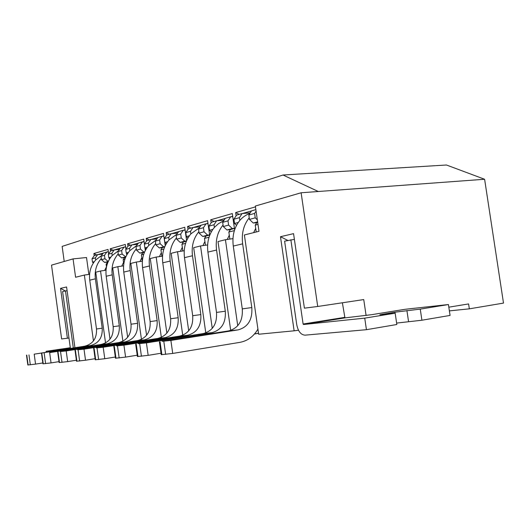 <?xml version="1.0" encoding="UTF-8"?>
<svg xmlns="http://www.w3.org/2000/svg" width="530" height="530" viewBox="0 0 530 530"><rect width="100%" height="100%" fill="white"/><g stroke="black" fill="none" stroke-linecap="round" stroke-linejoin="round"><path stroke-width="0.79" d="M108.074 261.906L106.093 264.112L106.484 266.928M94.194 255.732L93.889 253.506L108.021 249.425L108.63 253.824M109.22 258.064L109.392 259.302M107.345 263.788L106.093 264.112M110.525 251.127L110.2 248.795L125.279 244.443L125.928 249.12M126.498 253.188L126.749 255.01M124.914 259.197L123.165 259.654L123.768 264.006M127.949 246.218L127.604 243.773L143.723 239.123L144.425 244.105M144.968 247.96L145.319 250.478M143.723 254.281L141.404 254.89L142.285 261.191M146.578 240.971L146.214 238.401L163.492 233.412L165.221 245.695M163.903 249.014L160.934 249.782L161.849 256.262M166.546 235.346L166.168 232.644L184.725 227.284L186.62 240.647M185.613 243.336L181.909 244.303L182.85 250.962M188.011 229.318L187.6 226.456L207.594 220.685L209.688 235.346M209.032 237.221L204.481 238.407L205.454 245.251M211.132 222.825L210.702 219.784L232.299 213.55L234.631 229.801M234.373 230.603L228.847 232.041L229.861 239.083M236.122 215.809L235.651 212.583L255.467 206.866M258.004 224.428L255.235 225.151L256.222 231.994M64.216 261.462L62.149 246.397L283 175.013L318.305 191.502L301.119 192.768L317.722 306.473L363.746 299.576L366.091 315.496M88.855 274.421L86.516 257.527L73.061 258.898L51.523 265.139L61.632 338.962L67.389 338.233L60.553 288.373L66.581 286.962L74.922 347.687M93.452 340.936L84.363 275.057L75.585 277.256L73.061 258.898M109.995 339.16L100.548 271.002L95.745 272.208L105.543 342.97M100.548 271.002L106.02 270.227M125.656 257.255L124.643 257.52L123.165 259.654M127.664 337.279L117.832 266.669L112.698 267.955L122.894 341.24M117.832 266.669L123.57 265.861M144.478 252.273L142.908 252.691L141.404 254.89M146.578 335.271L136.329 262.039L130.831 263.41L141.45 339.385M136.329 262.039L142.358 261.184M164.671 246.934L162.471 247.517L160.934 249.782M166.87 333.131L156.171 257.063L150.268 258.541L161.345 337.398M156.171 257.063L162.524 256.169M186.394 241.19L183.479 241.958L181.909 244.303M188.706 330.839L177.517 251.717L171.163 253.307L182.731 335.252M177.517 251.717L184.215 250.769M204.481 238.407L206.084 235.982L209.641 235.035M212.258 328.381L200.532 245.946L193.675 247.669L205.786 332.939M200.532 245.946L207.621 244.946M228.847 232.041L230.484 229.523L234.439 228.476M237.745 325.745L225.429 239.712L218.002 241.574L230.696 330.422M225.429 239.712L232.955 238.646M258.521 333.264L254.566 333.9M255.235 225.151L256.898 222.54L257.699 222.328M301.119 192.768L255.347 206.037L258.991 231.299L244.383 234.962L258.66 334.238L294.13 330.813L280.476 236.711L293.554 233.644L304.399 308.162L317.722 306.473M448.83 307.181L468.6 303.928L469.341 308.838L449.387 310.878M283 175.013L446.459 165.002L484.612 179.259L503.5 303.094L469.341 308.838M484.612 179.259L318.305 191.502M258.527 333.324L254.499 333.973M298.483 330.23L294.13 330.813M84.363 275.057L89.583 274.315M287.836 240.428L280.476 236.711M68.98 338.007L67.389 338.233M60.553 288.373L65.309 290.963M251.452 210.953L242.402 213.524M235.651 212.583L239.202 214.372M232.69 216.286L230.941 216.783M225.25 218.4L216.916 220.765M210.702 219.784L214.087 221.513M207.972 223.309L206.329 223.779M201.049 225.276L193.351 227.463M187.6 226.456L190.846 228.119M185.083 229.815L183.539 230.252M178.623 231.65L171.501 233.677M166.168 232.644L169.282 234.253M163.836 235.857L162.379 236.267M157.788 237.573L151.176 239.454M146.214 238.401L149.208 239.957M144.054 241.475L142.676 241.872M138.383 243.091L132.222 244.84M127.604 243.773L130.486 245.284M125.597 246.722L124.285 247.099M120.264 248.239L114.513 249.875M110.2 248.795L112.976 250.259M108.325 251.631L107.086 251.988M103.304 253.062L97.931 254.585M93.889 253.506L96.566 254.93M256.076 211.112L254.599 213.424L248.828 215.034L251.505 210.874L255.864 209.635M257.341 219.844L255.235 217.837L254.599 213.424M249.802 213.524C245.973 214.835 242.647 217.134 239.832 220.42C234.227 227.37 232.041 235.916 233.273 246.066L242.654 243.84C241.395 233.544 243.588 224.872 249.232 217.837L249.458 219.413L253.254 223.011L256.798 222.693M242.654 243.84L251.81 307.559C252.578 319.643 248.027 327.083 238.162 329.872L170.885 340.432L172.72 353.437L239.944 342.347C247.616 340.896 253.605 336.484 257.924 329.11M253.651 232.637L255.698 228.37M233.922 219.195L236.565 215.12L242.091 213.55L239.434 217.658L233.922 219.195L234.538 223.474L236.526 225.343M233.273 246.066L242.283 308.877C243.025 320.782 238.507 328.116 228.728 330.879L162.081 341.32L170.885 340.432M172.72 353.437L161.239 354.683L159.437 341.81M250.22 212.868L242.091 213.55M257.633 221.851L253.254 223.011M239.832 220.42L239.434 217.658M234.538 223.474L238.268 222.461M249.232 217.837L248.828 215.034M249.458 219.413L255.235 217.837M342.38 302.776L344.937 317.881L371.497 314.701L405.033 309.301L448.433 304.538L450.069 315.423L421.913 320.226L396.625 323.081M448.433 304.538L420.25 309.116L421.913 320.226M420.25 309.116L394.916 312.19L379.864 314.74L395.161 313.197L396.837 324.506L366.435 329.693L305.048 335.159C300.874 334.841 298.105 331.349 296.747 324.685L284.617 241.157L294.389 239.374M395.161 313.197L364.733 318.139L366.435 329.693M364.733 318.139L303.505 324.512L344.937 317.881M344.526 317.397L303.107 324.015L303.505 324.512M303.107 324.015L290.851 239.739M70.311 347.726L46.084 351.31L46.189 352.066M67.098 290.731L65.481 290.924L73.306 347.932M65.481 290.924L62.606 291.573L70.397 348.376M46.084 351.31L62.03 349.648M232.736 216.631L230.63 216.81L227.993 220.851L222.679 222.335L225.296 218.32L230.63 216.81M234.426 228.37L232.312 228.569L228.602 225.091L227.993 220.851M223.6 220.924L218.651 223.527L214.385 227.41C208.899 234.114 206.74 242.343 207.912 252.094L216.558 250.041C215.365 240.15 217.532 231.815 223.064 225.025L223.276 226.542L226.972 229.987L230.391 229.662M216.558 250.041L225.296 311.216C226.005 322.816 221.54 329.965 211.914 332.661L146.419 342.89L148.161 355.352L161.041 353.238M227.257 239.454L229.298 235.181M208.919 226.171L211.516 222.242L216.611 220.791L214.007 224.753L208.919 226.171L209.509 230.292L211.271 231.921M207.912 252.094L216.512 312.428C217.201 323.87 212.769 330.925 203.228 333.589L138.33 343.705L146.419 342.89M148.161 355.352L137.409 356.524L135.687 344.189M224.11 220.142L216.611 220.791M232.312 228.569L226.972 229.987M214.385 227.41L214.007 224.753M209.509 230.292L212.855 229.377M223.064 225.025L222.679 222.335M223.276 226.542L228.602 225.091M208.018 223.627L206.024 223.806L203.44 227.701L198.525 229.073L201.095 225.204L206.024 223.806M209.628 234.923L207.634 235.115L204.023 231.782L203.44 227.701M199.386 227.774L190.866 233.876C185.487 240.348 183.36 248.278 184.48 257.659L192.476 255.758C191.337 246.251 193.477 238.222 198.896 231.67L199.101 233.12L202.692 236.426L205.998 236.108M192.476 255.758L200.824 314.588C201.48 325.751 197.114 332.628 187.713 335.238L123.927 345.149L125.59 357.107L137.23 355.213M202.924 245.609L204.918 241.468M185.791 232.63L188.329 228.834L193.052 227.489L190.502 231.319L185.791 232.63L186.348 236.592L187.925 238.03M184.48 257.659L192.701 315.714C193.344 326.719 189.005 333.516 179.683 336.093L116.481 345.898L123.927 345.149M125.59 357.107L115.487 358.22L113.844 346.375M199.989 226.867L193.052 227.489M207.634 235.115L202.692 236.426M190.866 233.876L190.502 231.319M186.348 236.592L189.362 235.77M198.896 231.67L198.525 229.073M199.101 233.12L204.023 231.782M185.129 230.113L183.241 230.285L180.71 234.048L176.152 235.32L178.67 231.583L183.241 230.285M186.467 241.011L184.785 241.17L181.267 237.977L180.71 234.048M176.947 234.134L169.05 239.865C163.79 246.132 161.69 253.784 162.763 262.82L170.176 261.058C169.096 251.902 171.203 244.158 176.503 237.818L176.702 239.222L180.2 242.389L183.4 242.077M170.176 261.058L178.173 317.715C178.782 328.461 174.502 335.092 165.333 337.617L103.191 347.236L104.774 358.724L115.321 357.021M180.379 251.313L182.333 247.285M164.326 238.619L166.817 234.949L171.21 233.703L168.706 237.4L164.326 238.619L164.863 242.442L166.274 243.707M162.763 262.82L170.64 318.755C171.236 329.362 166.983 335.914 157.887 338.405L96.308 347.925L103.191 347.236M104.774 358.724L95.254 359.784L93.684 348.395M177.643 233.107L171.21 233.703M184.785 241.17L180.2 242.389M169.05 239.865L168.706 237.4M164.863 242.442L167.586 241.7M176.503 237.818L176.152 235.32M176.702 239.222L181.267 237.977M163.876 236.128L162.087 236.294L159.609 239.938L155.369 241.123L157.834 237.506L162.087 236.294M164.777 246.682L163.571 246.801L160.139 243.727L159.609 239.938M156.098 240.05L148.771 245.436C143.617 251.505 141.55 258.898 142.577 267.617L149.473 265.981C148.44 257.149 150.513 249.663 155.707 243.535L155.893 244.886L159.305 247.934L162.405 247.623M149.473 265.981L157.145 320.617C157.715 330.978 153.521 337.385 144.564 339.823L84.005 349.164L85.522 360.221L95.102 358.684M159.437 256.599L161.345 252.691M144.359 244.198L146.803 240.64L150.891 239.481L148.433 243.058L144.359 244.198L144.875 247.881L146.141 249.007M142.577 267.617L150.136 321.577C150.692 331.82 146.532 338.147 137.648 340.558L77.625 349.8L84.005 349.164M85.522 360.221L76.525 361.228L75.021 350.264M156.873 238.911L150.891 239.481M163.571 246.801L159.305 247.934M148.771 245.436L148.433 243.058M144.875 247.881L147.333 247.212M155.707 243.535L155.369 241.123M155.893 244.886L160.139 243.727M144.094 241.733L142.391 241.899L139.96 245.423L136.005 246.529L138.429 243.025L142.391 241.899M144.611 251.962L143.816 252.041L140.476 249.08L139.96 245.423M136.674 245.569L129.863 250.63C124.822 256.507 122.788 263.662 123.768 272.089L130.201 270.558C129.207 262.032 131.255 254.798 136.336 248.855L136.515 250.16L139.84 253.095L142.842 252.79M130.201 270.558L137.568 323.313C138.105 333.324 133.997 339.511 125.252 341.876L66.204 350.946L67.661 361.612L76.386 360.214M139.933 261.529L141.801 257.719M125.736 249.398L128.127 245.953L131.944 244.867L129.545 248.331L125.736 249.398L126.233 252.962L127.372 253.956M123.768 272.089L131.036 324.214C131.553 334.105 127.478 340.22 118.806 342.566L60.274 351.542L66.204 350.946M67.661 361.612L59.135 362.573L57.691 352M137.528 244.323L131.944 244.867M143.816 252.041L139.84 253.095M129.863 250.63L129.545 248.331M126.233 252.962L128.459 252.353M136.336 248.855L136.005 246.529M136.515 250.16L140.476 249.08M125.63 246.967L124.013 247.126L121.628 250.544L117.932 251.571L120.303 248.179L124.013 247.126M125.815 256.884L122.125 254.075L121.628 250.544M118.528 250.723L112.194 255.486C107.259 261.184 105.258 268.114 106.199 276.262L112.214 274.831C111.26 266.59 113.268 259.587 118.25 253.824L118.422 255.089L121.661 257.918L124.576 257.613M112.214 274.831L119.303 325.831C119.8 335.51 115.778 341.492 107.232 343.791L49.641 352.616L51.046 362.904L59.009 361.639M121.721 266.12L123.55 262.416M108.325 254.254L110.671 250.915L114.241 249.902L111.89 253.26L108.325 254.254L108.802 257.706L109.829 258.594M106.199 276.262L113.195 326.672C113.685 336.239 109.69 342.161 101.217 344.434L49.641 352.616M51.046 362.904L42.943 363.825L41.559 353.616M119.462 249.385L114.241 249.902M125.378 256.931L121.661 257.918M112.194 255.486L111.89 253.26M108.802 257.706L110.816 257.156M118.25 253.824L117.932 251.571M118.422 255.089L122.125 254.075M108.358 251.856L106.815 252.015L104.483 255.327L101.018 256.295L103.343 253.002L106.815 252.015M108.252 261.495L104.953 258.753L104.483 255.327M101.548 255.546L95.652 260.031C90.816 265.563 88.848 272.281 89.749 280.171L95.387 278.826C94.466 270.85 96.447 264.066 101.323 258.474L101.488 259.693L104.655 262.43L107.484 262.131M95.387 278.826L102.217 328.189C102.688 337.55 98.746 343.354 90.398 345.587L34.198 354.166L35.55 364.11L42.831 362.957M104.675 270.419L106.47 266.809M92.015 258.812L94.314 255.566L97.659 254.612L95.354 257.878L92.015 258.812L92.478 262.151L93.399 262.94M89.749 280.171L96.5 328.978C96.957 338.239 93.041 343.977 84.76 346.183L34.198 354.166M35.55 364.11L27.838 364.991L26.5 355.12M102.555 254.122L97.659 254.612M108.133 261.502L104.655 262.43M95.652 260.031L95.354 257.878M92.478 262.151L94.3 261.654M101.323 258.474L101.018 256.295M101.488 259.693L104.953 258.753M160.067 341.777L161.875 354.676M165.645 354.384L163.823 341.4M228.728 330.879L238.162 329.872M251.81 307.559L242.283 308.877M406.914 310.56L408.544 321.491M394.916 312.19L395.069 313.203M382.746 314.157L382.799 314.509M136.243 344.156L137.966 356.518M141.424 356.253L139.688 343.811M203.228 333.589L211.914 332.661M225.296 311.216L216.512 312.428M114.328 346.348L115.977 358.214M119.164 357.969L117.501 346.03M179.683 336.093L187.713 335.238M200.824 314.588L192.701 315.714M94.115 348.369L95.685 359.777M98.626 359.552L97.043 348.077M157.887 338.405L165.333 337.617M178.173 317.715L170.64 318.755M75.399 350.244L76.91 361.221M79.632 361.016L78.115 349.972M137.648 340.558L144.564 339.823M157.145 320.617L150.136 321.577M58.028 351.98L59.473 362.566M62.01 362.374L60.553 351.728M118.806 342.566L125.252 341.876M137.568 323.313L131.036 324.214M41.857 353.596L43.248 363.818M45.613 363.64L44.209 353.358M101.217 344.434L107.232 343.791M119.303 325.831L113.195 326.672M26.772 355.107L28.11 364.984M30.316 364.812L28.971 354.881M84.76 346.183L90.398 345.587M102.217 328.189L96.5 328.978"/></g></svg>
